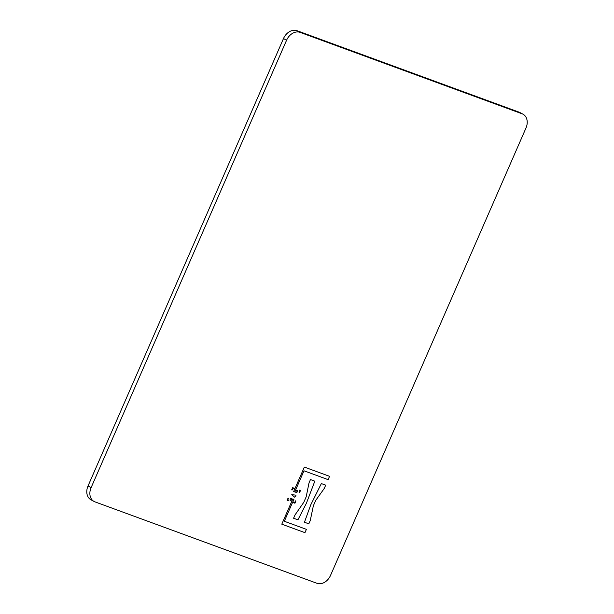 <?xml version="1.0" encoding="UTF-8"?>
<svg xmlns="http://www.w3.org/2000/svg" width="614" height="614" viewBox="0 0 614 614"><rect width="100%" height="100%" fill="white"/><g stroke="black" fill="none" stroke-linecap="round" stroke-linejoin="round"><path stroke-width="0.92" d="M284.328 521.255L293.914 499.32L292.824 498.921L281.795 524.172L304.951 532.668L306.394 529.352L284.328 521.255M329.564 476.326L304.352 467.077L293.661 491.553L294.751 491.952L303.991 470.792L328.114 479.641L329.564 476.326M300.484 490.517L299.517 492.727L299.079 492.566L299.809 490.908L299.148 490.67L299.394 490.118L300.484 490.517M288.496 498.299L288.058 498.138L287.099 500.349L288.181 500.748L288.426 500.195L287.774 499.957L288.496 498.299M294.144 488.836L292.84 488.36L292.118 490.018L291.681 489.857L292.648 487.646L294.39 488.284L294.144 488.836M295.894 501.016L294.935 503.227L293.193 502.582L293.431 502.029L294.735 502.513L295.464 500.855L295.894 501.016M310.262 520.511L313.355 505.821L315.773 500.303L324.253 488.475L325.704 485.16L321.352 483.563L310.745 504.869L304.46 522.23L308.811 523.826L310.262 520.511M303.784 502.313L295.027 514.923L293.576 518.239L297.928 519.835L306.394 503.273L314.821 481.169L310.469 479.572L309.019 482.888L306.194 496.787L303.784 502.313M291.013 500.494L291.857 498.56L290.775 498.161L289.931 500.095L291.013 500.494M295.825 496.189L295.94 495.145L291.75 494.677L294.728 497.225L295.825 496.189M297.652 490.77L296.562 490.371L295.718 492.305L296.808 492.704L297.652 490.77M316.977 583.3A12.088 9.233 118.5 0 0 330.509 575.448L525.975 128.034A12.088 9.233 118.5 0 0 523.036 114.219A12.088 9.233 118.5 0 0 522.1 113.797L300.108 32.373A12.088 9.233 118.5 0 0 286.577 40.232L91.11 487.639A12.088 9.233 118.5 0 0 94.049 501.454A12.088 9.233 118.5 0 0 94.986 501.876L316.977 583.3M523.036 114.219L519.951 112.546A12.088 9.233 118.5 0 0 519.014 112.124L297.022 30.7A12.088 9.233 118.5 0 0 283.491 38.552L88.025 485.966A12.088 9.233 118.5 0 0 90.964 499.781L94.049 501.454M522.1 113.797L519.014 112.124M300.108 32.373L297.022 30.7M286.577 40.232L283.491 38.552M91.11 487.639L88.025 485.966"/></g></svg>
